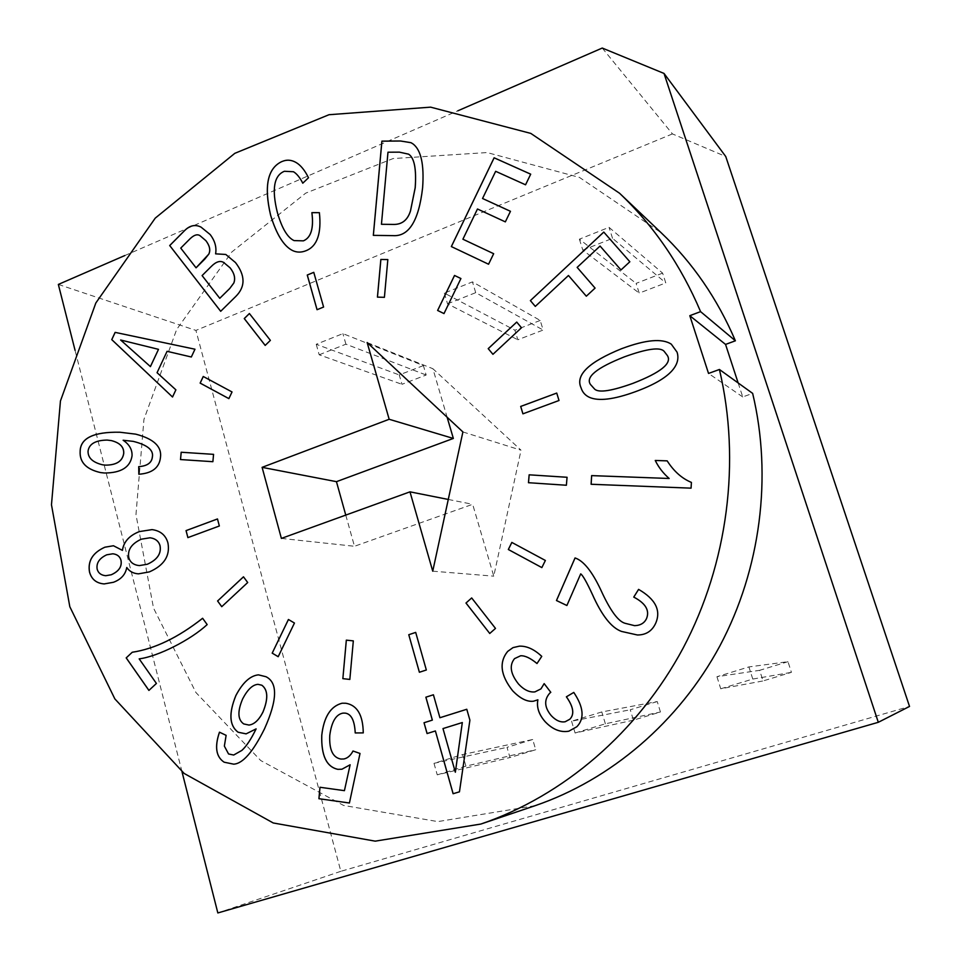<?xml version="1.0" encoding="UTF-8"?>
<svg xmlns="http://www.w3.org/2000/svg" width="961" height="961" viewBox="0 0 961 961"><rect width="100%" height="100%" fill="white"/><g stroke="black" fill="none" stroke-linecap="round" stroke-linejoin="round"><path stroke-width="0.72" stroke-dasharray="4.8 3.6" d="M462.902 431.945L521.03 450.204L432.894 368.724L447.117 417.218M367.15 342.536L432.894 368.724M345.768 515.096L354.477 546.28L472.668 504.297L493.762 576.168L521.03 450.204M281.381 538.412L354.477 546.28M448.282 499.456L472.668 504.297M432.738 571.182L493.762 576.168M602.247 48.05L672.448 133.915L725.747 156.511M672.448 133.915L195.924 330.416L340.843 871.303L909.526 706.443M58.345 284.432L195.924 330.416M662.622 273.128L636.11 283.375L639.221 293.117L665.781 282.906L662.622 273.128L609.034 227.337L579.387 239.181L636.11 283.375M579.387 239.181L582.822 250.136L639.221 293.117M582.822 250.136L612.541 238.34L665.781 282.906M612.541 238.34L609.034 227.337M540.214 320.445L514.916 330.212L517.823 339.774L543.157 330.043L540.214 320.445L472.464 281.885L444.354 293.105L514.916 330.212M444.354 293.105L447.538 303.844L517.823 339.774M447.538 303.844L475.707 292.661L543.157 330.043M475.707 292.661L472.464 281.885M423.393 365.588L399.247 374.922L401.962 384.316L426.155 375.018L423.393 365.588L342.909 333.623L316.229 344.278L399.247 374.922M316.229 344.278L319.184 354.789L401.962 384.316M319.184 354.789L345.912 344.182L426.155 375.018M345.912 344.182L342.909 333.623M787.984 661.685L759.646 670.322L763.034 680.941L791.42 672.352L787.984 661.685L748.907 666.922L716.942 676.712L759.646 670.322M716.942 676.712L720.738 688.785L763.034 680.941M720.738 688.785L752.775 679.055L791.42 672.352M752.775 679.055L748.907 666.922M657.24 701.542L630.26 709.771L633.431 720.161L660.447 711.993L657.24 701.542L601.802 711.945L571.579 721.206L630.26 709.771M571.579 721.206L575.086 733.003L633.431 720.161M575.086 733.003L605.37 723.801L660.447 711.993M605.37 723.801L601.802 711.945M532.73 739.502L507.024 747.334L509.979 757.532L535.721 749.736L532.73 739.502L462.625 754.553L434 763.322L507.024 747.334M434 763.322L437.243 774.842L509.979 757.532M437.243 774.842L465.929 766.145L535.721 749.736M465.929 766.145L462.625 754.553M340.843 871.303L217.835 912.95M124.798 255.554L457.88 110.791M182.001 771.743L75.09 350.417M738.156 382.959L742.733 396.929L752.655 393.385M535.121 805.678L437.844 821.595L343.545 805.426L260.731 760.547L195.924 692.521L153.532 608.121L135.969 514.603L143.958 419.332L176.656 329.503L231.829 251.974L305.718 193.137L393.085 158.565L487.083 152.559L579.459 177.425L661.096 232.682M451.334 246.569L488.584 264.239L493.69 253.716M462.938 239.229L477.509 209.017L505.366 221.895L510.459 211.312M482.566 198.507L495.684 171.322L525.583 184.812L530.7 174.181M158.505 349.348L122.311 340.518M120.666 340.014L150.433 366.609M172.56 397.025L175.923 389.854L157.099 372.712L167.106 351.318L191.359 357.011L195.011 349.227M258.004 684.34C252.635 684.725 247.542 689.566 242.713 698.863C237.379 711.392 237.727 719.753 243.782 723.933L248.947 725.062M233.667 764.163L233.703 764.163C242.785 763.707 253.055 751.934 264.527 728.846C277.429 700.04 277.933 682.67 266.053 676.736L258.485 674.85M246.112 733.868L256.119 728.882M233.703 755.022L228.598 753.965L224.393 746.096L226.159 735.345L219.504 732.186M363.294 732.895L363.294 732.895C363.042 715.08 357.228 705.194 345.864 703.236L342.14 703.212M341.972 769.208L350.128 764.776M344.458 790.651L319.989 787.275M349.42 803L360.051 753.448L352.999 751.009M343.834 758.986L340.939 759.058C332.83 757.592 329.118 749.7 329.791 735.381C331.605 721.795 336.014 714.371 343.017 713.11M664.219 351.414C660.399 346.849 647.137 348.663 624.434 356.855C596.781 367.787 585.453 376.988 590.45 384.448L594.763 389.253M589.213 397.229L589.225 397.229C598.355 401.434 613.755 399.596 635.425 391.716C652.987 385.289 665.132 378.37 671.859 370.958C677.373 364.796 679.115 358.549 677.097 352.194L671.319 344.206M535.313 306.415L568.48 275.507M586.318 296.204L595.099 288.108L577.177 267.41L600.072 246.064M620.986 269.945L629.875 261.764L603.772 232.081M288.456 619.485L294.486 623.04L278.185 656.687M489.75 633.479L495.516 628.41L471.683 597.958M221.787 606.691L247.734 582.546L243.493 576.828M528.502 482.722L566.401 485.245L567.05 477.281M346.344 640.146L353.36 640.879L349.864 679.439M213.606 454.349L212.91 461.712L180.512 459.55M265.224 345.431L270.413 340.386L249.404 313.526M384.412 297.321L387.86 259.614M377.457 297.129L384.448 297.333M492.945 354.321L521.523 327.761L516.73 322.079M541.872 567.603L545.404 560.479L511.853 542.436M419.38 672.256L426.372 669.997L415.729 632.398M217.522 518.952L219.384 526.003L187.9 537.631M317.082 309.718L323.629 307.052L313.779 272.359M522.916 413.831L559.038 400.509L556.755 393.073M232.033 391.956L203.251 376.484M228.886 398.611L232.069 391.968M443.994 313.586L460.956 278.546M437.639 310.463L444.018 313.598M591.135 484.272L691.103 488.152L691.415 482.422C681.926 478.47 673.841 471.286 667.198 460.872L667.174 460.872M566.918 605.514L580.732 573.885M637.383 634.981L637.383 634.981C645.984 635.017 652.087 631.089 655.726 623.196C661.228 610.439 655.522 599.171 638.597 589.381L638.597 589.393M634.596 625.659L625.359 623.365C618.355 621.683 610.175 610.523 600.817 589.898C592.108 571.399 583.519 560.743 575.062 557.945L575.062 557.957M537.007 663.522L541.776 656.363C534.232 649.276 526.772 645.864 519.396 646.164L519.396 646.164M533.451 701.218L537.896 699.812M568.84 731.189L576.876 726.732C584.72 718.612 583.699 707.176 573.801 692.413L573.789 692.425M565.176 721.747C560.551 722.576 555.914 720.534 551.278 715.645C544.394 707.344 543.902 699.836 549.8 693.133L550.821 692.328L544.178 683.631M534.953 691.884C529.499 692.497 524.057 689.902 518.604 684.1C510.471 673.853 509.126 665.36 514.567 658.621L520.634 655.774M462.325 722.54L443.009 728.582L455.37 772.236M433.435 694.767L439.934 717.723M427.068 733.555L435.417 730.949M453.136 793.714L459.49 791.816L469.929 720.161L466.782 709.278M156.415 683.451L139.225 658.862C158.349 656.447 190.879 639.774 207.204 624.59L202.615 618.271M148.907 690.418L156.451 683.451M112.833 553.788L106.803 554.797C99.391 558.257 96.184 563.062 97.205 569.224C98.322 573.092 101.169 575.255 105.758 575.711M150.024 537.776L141.387 539.193C131.621 543.674 127.441 549.812 128.822 557.596C130.143 562.341 133.663 564.996 139.357 565.597M138.456 573.849L149.363 571.915C164.151 565.44 170.349 555.77 167.959 542.905C165.785 535.193 160.487 530.76 152.066 529.619L152.066 529.619M122.443 550.377L113.494 545.752M104.16 583.928L113.458 582.294C121.11 579.435 125.555 574.51 126.792 567.507M111.32 440.594L107.2 440.09C95.571 440.258 89.205 443.91 88.088 451.045C87.847 457.772 92.64 462.349 102.455 464.788M138.877 474.241L138.877 474.253C152.078 473.317 159.286 467.791 160.475 457.676C162.097 446.673 153.832 438.829 135.717 434.156L135.717 434.156M100.593 472.584L104.461 473.016C121.074 473.004 130.288 467.286 132.089 455.862C132.39 449.64 129.411 444.438 123.176 440.246L133.279 441.387M200.08 235.733C197.197 233.667 193.365 235.181 188.596 240.274L180.776 248.13L196.092 267.831M223.625 262.437C220.105 260.383 215.961 261.764 211.216 266.557L202.134 275.591L219.805 298.33M220.718 311.316L235.805 296.469C245.548 286.786 245.451 275.483 235.505 262.557L225.787 254.461M215.636 253.86C216.766 247.217 214.94 240.779 210.183 234.532L201.113 227.156M294.066 240.586C287.447 237.535 281.885 228.129 277.357 212.381C271.639 189.173 274.005 175.479 284.444 171.298L293.465 171.755M302.811 183.227L308.529 177.761C304.877 170.361 300.769 165.292 296.216 162.577L296.216 162.577M292.54 250.545L292.576 250.557C296.913 252.611 301.526 252.623 306.391 250.593C317.262 246.052 321.611 233.415 319.424 212.681L319.4 212.681M408.557 154.144L399.416 152.174L388.016 152.222L381.469 224.297M373.349 235.361L392.893 235.649C408.905 236.802 418.816 220.85 422.636 187.791C424.306 164.583 421.074 149.94 412.954 143.874L412.954 143.874M742.733 396.929L708.533 373.445"/><path stroke-width="1.44" d="M367.15 342.536L462.902 431.945L432.738 571.182L409.987 491.84L281.381 538.412L262.101 467.346L389.169 419.272L367.15 342.536M447.117 417.218L453.352 438.444L336.446 481.665L345.768 515.096M389.169 419.272L453.352 438.444M262.101 467.346L336.446 481.665M409.987 491.84L448.282 499.456M664.015 73.432L878.306 722.3L909.526 706.443L725.747 156.511L664.015 73.432L602.247 48.05L457.88 110.791M75.09 350.417L58.345 284.432L124.798 255.554M878.306 722.3L217.835 912.95L182.001 771.743M719.417 369.48L752.655 393.385C772.5 476.56 760.644 569.152 719.969 645.744C678.886 722.119 610.776 779.851 535.121 805.678L480.884 824.045L375.186 841.151L273.224 822.964L184.164 773.461L114.852 698.899L69.817 606.715L51.474 504.777L60.447 400.977L95.836 302.979L155.238 218.135L234.796 153.34L328.986 114.719L430.6 107.151L530.784 133.399L619.569 193.257C653.948 225.967 680.965 265.428 700.581 311.628L689.806 315.688L708.533 373.445L719.417 369.48C741.051 461.088 727.885 563.494 683.151 648.062C637.972 732.414 563.302 795.936 480.884 824.045M619.569 193.257L661.096 232.682C692.653 262.713 717.411 298.751 735.393 340.795L725.555 344.422L738.156 382.959M488.56 264.227L451.334 246.569L494.11 157.784L530.7 174.169L525.559 184.8L495.66 171.31L482.542 198.495L510.459 211.3L505.342 221.871L477.473 208.993L462.902 239.217L493.666 253.704L488.56 264.227M493.666 253.704L462.902 239.217M510.459 211.312L482.566 198.507M530.7 174.181L494.134 157.808L451.358 246.593M158.469 349.336L120.63 340.002L150.433 366.609L158.505 349.348L150.384 366.597M122.323 340.518L120.63 340.002M175.887 389.842L172.524 397.013L111.752 339.629L115.128 332.374L194.975 349.215L191.323 356.999L167.07 351.318L157.063 372.7L175.887 389.842M194.975 349.215L115.164 332.386L111.788 339.641L172.524 397.001M261.873 685.229L257.992 684.34C252.623 684.712 247.518 689.566 242.677 698.863C237.343 711.404 237.691 719.753 243.746 723.933L248.971 725.062C254.197 724.438 258.857 720.125 262.942 712.137C268.371 698.851 268.011 689.878 261.873 685.229L257.992 684.34M248.971 725.062L248.935 725.062C254.16 724.438 258.821 720.137 262.906 712.137C268.335 698.851 267.975 689.878 261.836 685.241M219.492 732.198C214.495 746.805 216.033 756.8 224.105 762.169C215.997 756.8 214.459 746.805 219.468 732.186L226.123 735.345L224.357 746.108L228.562 753.977L233.679 755.022L241.824 750.421C246.34 746.373 251.097 739.201 256.082 728.894L256.119 728.882C251.133 739.189 246.376 746.373 241.86 750.421L233.715 755.022M256.082 728.894L246.112 733.868L238.088 732.222C229.319 725.639 228.574 713.398 235.877 695.524C242.689 682.586 250.208 675.703 258.449 674.85L266.017 676.736C277.897 682.67 277.393 700.04 264.491 728.858C253.019 751.946 242.749 763.707 233.667 764.163L224.069 762.181L233.691 764.163M258.461 674.85C250.232 675.703 242.713 682.598 235.913 695.512C228.61 713.398 229.355 725.639 238.124 732.222L246.136 733.856M345.828 703.248C357.204 705.206 363.006 715.08 363.258 732.895L355.222 732.943C354.585 720.438 351.221 713.831 345.071 713.11L342.993 713.11C335.99 714.359 331.569 721.783 329.767 735.381C329.082 749.712 332.806 757.604 340.915 759.058L343.81 758.986C347.534 758.241 350.597 755.574 352.999 751.009L360.015 753.46L349.42 803.012L318.92 798.711L319.965 787.263L344.422 790.663L350.128 764.776L341.936 769.22L337.9 769.353C326.524 766.902 321.142 755.55 321.755 735.285C323.857 716.87 330.632 706.179 342.104 703.212L345.828 703.248M342.116 703.212C330.668 706.191 323.881 716.882 321.779 735.273C321.178 755.538 326.56 766.89 337.936 769.341L341.948 769.22M350.128 764.776L344.422 790.663M319.989 787.275L318.956 798.699L349.42 803M353.023 751.022C350.621 755.574 347.558 758.229 343.846 758.986L343.81 758.986M342.993 713.11L345.107 713.11C351.245 713.819 354.621 720.438 355.222 732.943L363.258 732.895M594.775 389.265L594.775 389.265C599.051 392.917 611.725 390.971 632.806 383.415C660.928 372.508 672.424 363.174 667.294 355.414L664.219 351.414C660.399 346.837 647.125 348.639 624.41 356.843C596.757 367.775 585.429 376.976 590.426 384.436L594.763 389.253C599.027 392.905 611.701 390.959 632.782 383.403C660.904 372.496 672.4 363.162 667.282 355.402L664.207 351.414M580.997 387.691C575.255 374.994 588.853 361.961 621.815 348.603C588.877 361.973 575.279 375.006 581.021 387.703C582.39 392.124 585.117 395.295 589.213 397.229C585.105 395.295 582.366 392.124 580.997 387.691L581.021 387.703M671.307 344.182L671.319 344.194C662.297 338.2 645.804 339.677 621.839 348.615C645.792 339.665 662.285 338.188 671.307 344.182L677.073 352.182C679.091 358.537 677.349 364.784 671.847 370.946C665.12 378.358 652.975 385.277 635.401 391.704C613.731 399.584 598.343 401.422 589.201 397.229L589.213 397.229M530.4 300.637L535.301 306.403L530.376 300.613L603.784 232.106M568.456 275.495L586.318 296.204L568.456 275.495L535.289 306.403M530.376 300.613L603.772 232.081L629.851 261.752L620.986 269.957L600.06 246.04L577.153 267.386L595.075 288.096L586.318 296.204M600.06 246.04L620.986 269.945M288.444 619.509L272.215 653.12L288.42 619.485L294.45 623.04L278.185 656.711L272.179 653.12L278.185 656.687M466.013 603.027L489.75 633.479L465.977 603.027L471.683 597.958M465.977 603.027L471.683 597.946L495.492 628.41L489.726 633.491M243.493 576.828L217.618 600.961L243.481 576.804L247.698 582.534L221.739 606.691L217.582 600.961L221.763 606.679M566.377 485.245L528.466 482.71L529.151 474.818L567.062 477.269L566.377 485.245M567.05 477.281L529.175 474.818L528.502 482.722M346.344 640.146L342.861 678.634L346.32 640.146L353.324 640.879L349.84 679.439L342.825 678.646L349.84 679.427M213.57 454.349L181.209 452.247L180.512 459.55L181.173 452.247L213.57 454.349L212.874 461.7L180.476 459.55M249.404 313.526L270.377 340.374L265.188 345.419L244.25 318.559L249.404 313.526M249.416 313.55L244.286 318.571L265.2 345.407M387.836 259.59L384.412 297.321L377.433 297.129L380.844 259.458L387.836 259.59L380.88 259.482L377.457 297.129M521.487 327.749L492.933 354.321L488.212 348.639L516.718 322.067L521.487 327.749M516.73 322.079L488.236 348.651L492.945 354.321M508.369 549.512L541.848 567.591L508.333 549.512L511.853 542.436L545.38 560.467L541.848 567.603M508.333 549.512L511.829 542.424M415.693 632.41L408.809 634.704L415.693 632.398L426.336 669.997L419.38 672.256L408.773 634.704L419.404 672.256M217.486 518.964L186.074 530.616L187.9 537.607L186.038 530.616L217.486 518.952L219.348 525.991L187.863 537.619M313.766 272.335L323.593 307.039L317.046 309.706L307.256 275.038L313.766 272.335M313.779 272.359L307.292 275.05L317.07 309.694M559.014 400.497L522.916 413.831L520.682 406.431L556.731 393.061L559.014 400.497M556.743 393.073L520.718 406.443L522.94 413.831M203.251 376.484L232.033 391.956L228.874 398.623L200.14 383.103L203.251 376.484M203.288 376.496L200.176 383.115L228.886 398.611M460.92 278.534L443.994 313.586L437.615 310.451L454.517 275.447L460.92 278.534L454.541 275.471L437.639 310.463M691.079 488.152L591.111 484.272L591.628 475.611L669.168 478.482C663.162 473.244 658.525 467.238 655.246 460.463L667.174 460.86C673.829 471.286 681.902 478.47 691.403 482.41L691.079 488.152M667.174 460.872L655.27 460.475C658.549 467.25 663.186 473.256 669.168 478.482L591.652 475.623L591.135 484.272M580.708 573.873L566.894 605.514L556.467 600.529L575.038 557.945C583.495 560.743 592.084 571.399 600.793 589.898C610.151 610.523 618.331 621.683 625.335 623.365L634.596 625.659C640.434 625.467 644.423 623.088 646.549 618.524C649.804 610.415 645.54 603.28 633.755 597.093L638.584 589.381C655.498 599.171 661.216 610.439 655.702 623.196C652.075 631.089 645.96 635.017 637.371 634.981L621.539 631.437C611.484 627.845 601.778 615.508 592.384 594.427C586.678 582.114 582.774 575.267 580.708 573.873L580.732 573.885C582.798 575.267 586.69 582.114 592.408 594.427C601.79 615.508 611.508 627.845 621.551 631.437L637.383 634.981M638.597 589.393L633.767 597.093C645.564 603.28 649.828 610.415 646.561 618.524C644.447 623.088 640.458 625.467 634.608 625.659L634.608 625.659M575.062 557.957L556.491 600.529L566.894 605.502M519.384 646.164L513.018 647.618L507.684 651.414C498.915 662.225 500.525 675.295 512.537 690.635C500.501 675.307 498.891 662.225 507.66 651.414L513.006 647.618L519.372 646.164C526.748 645.864 534.208 649.276 541.752 656.363L536.995 663.534C530.436 658.117 524.982 655.522 520.622 655.774L514.543 658.621C509.09 665.36 510.435 673.853 518.58 684.1C524.033 689.914 529.487 692.509 534.941 691.884L540.947 688.881L544.166 683.619L550.797 692.328L549.776 693.133C543.878 699.836 544.37 707.344 551.254 715.645C555.89 720.546 560.539 722.576 565.176 721.747L569.801 719.236C574.63 714.359 573.489 706.876 566.377 696.809L573.777 692.425C583.675 707.176 584.696 718.612 576.852 726.732L568.816 731.201C560.455 732.666 552.527 729.459 545.043 721.591C538.833 714.443 536.442 707.188 537.872 699.812L537.896 699.812C536.466 707.188 538.857 714.443 545.067 721.579C552.551 729.447 560.467 732.654 568.828 731.189L568.816 731.201M537.872 699.812L533.451 701.218C527.012 702.01 520.033 698.479 512.513 690.635C520.057 698.467 527.036 701.998 533.463 701.218M573.789 692.425L566.401 696.797C573.513 706.876 574.654 714.347 569.825 719.236L565.188 721.747M544.178 683.631L540.971 688.869L534.941 691.884M520.622 655.774L520.646 655.774C525.006 655.522 530.46 658.105 537.007 663.522M455.346 772.236L462.325 722.54L442.985 728.582L455.346 772.236L462.301 722.54M433.411 694.779L425.891 697.181L432.366 720.113L424.065 722.732L432.33 720.113L425.867 697.193L433.411 694.779L439.91 717.735L466.782 709.266L469.905 720.173L459.454 791.828L453.099 793.726L435.393 730.949L427.068 733.555L424.029 722.732L427.104 733.543M435.393 730.949L453.136 793.714M466.782 709.278L439.91 717.735M132.21 652.255C154.637 648.879 178.097 637.551 202.615 618.271L207.168 624.59C190.843 639.774 158.313 656.447 139.177 658.862L156.415 683.451L148.907 690.418L126.191 657.889L132.246 652.255L126.227 657.889L148.931 690.394M202.627 618.295C178.121 637.563 154.661 648.879 132.246 652.255M121.002 560.275C119.945 556.455 117.218 554.293 112.845 553.788L106.755 554.797C99.343 558.257 96.148 563.062 97.169 569.212C98.286 573.104 101.145 575.267 105.746 575.711L111.248 574.774C118.924 571.351 122.167 566.522 121.002 560.275L120.966 560.263C119.897 556.455 117.182 554.293 112.809 553.788M105.782 575.711L111.2 574.774C118.876 571.351 122.131 566.51 120.966 560.263M160.067 545.824C158.793 541.199 155.454 538.52 150.048 537.776L141.339 539.181C131.585 543.674 127.393 549.812 128.774 557.596C130.107 562.341 133.627 565.008 139.333 565.597L147.393 564.239C157.232 559.795 161.46 553.656 160.067 545.824L160.031 545.812C158.757 541.199 155.418 538.52 150.012 537.776L150.012 537.776M139.369 565.597L147.357 564.239C157.196 559.782 161.424 553.644 160.031 545.812M152.042 529.619L139.369 531.589L152.03 529.607C160.451 530.76 165.748 535.193 167.923 542.893C170.313 555.77 164.103 565.44 149.315 571.915L138.456 573.849C133.291 573.501 129.387 571.387 126.756 567.507L126.792 567.507C129.423 571.375 133.327 573.501 138.48 573.861M122.407 550.365L122.443 550.377C123.693 541.8 129.327 535.541 139.369 531.589L139.369 531.589C129.291 535.541 123.645 541.8 122.407 550.365L113.458 545.752L104.953 547.193L113.458 545.752M126.756 567.507C125.519 574.498 121.074 579.435 113.41 582.294L104.16 583.928C96.412 583.291 91.523 579.339 89.505 572.047C87.607 560.96 92.736 552.671 104.905 547.193C92.773 552.671 87.643 560.96 89.553 572.047C91.559 579.327 96.436 583.291 104.184 583.928M102.479 464.788L105.494 465.136C116.353 465.112 122.407 461.256 123.669 453.532C124.113 447.117 119.993 442.805 111.296 440.582L107.164 440.078C95.535 440.246 89.157 443.91 88.052 451.045C87.811 457.772 92.604 462.349 102.443 464.788L105.542 465.136C116.389 465.124 122.455 461.256 123.717 453.544C124.161 447.117 120.029 442.805 111.344 440.594L111.32 440.594M138.708 466.65C147.213 466.037 151.754 462.794 152.355 456.919C153.676 450.072 147.309 444.883 133.267 441.375L123.128 440.246C129.375 444.426 132.342 449.628 132.041 455.862C130.252 467.274 121.038 472.992 104.425 473.004L100.569 472.584C86.334 469.364 79.523 462.289 80.135 451.358C80.352 438.132 93.577 431.753 119.813 432.222L135.681 434.144C153.796 438.817 162.049 446.661 160.439 457.676C159.25 467.791 152.042 473.317 138.84 474.241L138.708 466.65L138.877 474.241M135.681 434.144L119.861 432.234C93.625 431.765 80.4 438.144 80.171 451.37C79.559 462.289 86.37 469.364 100.593 472.584L100.569 472.584M133.267 441.375L133.303 441.387C147.345 444.895 153.712 450.072 152.391 456.931C151.802 462.806 147.249 466.049 138.744 466.65M204.573 259.386L208.861 254.04C210.687 250.124 209.702 245.68 205.918 240.694L200.08 235.733C197.173 233.643 193.341 235.157 188.56 240.262L180.74 248.106L196.056 267.819L208.861 254.04M208.813 254.028C210.651 250.112 209.666 245.668 205.882 240.67L200.056 235.721M196.056 267.819L204.537 259.374M229.667 288.6L233.835 283.027C235.613 278.366 234.388 273.32 230.147 267.867L223.625 262.437C220.081 260.359 215.937 261.74 211.18 266.545L202.098 275.579L219.769 298.306L229.667 288.6L233.799 283.014C235.577 278.354 234.352 273.296 230.111 267.855L223.637 262.449M219.769 298.306L229.631 288.588M215.6 253.848L225.775 254.449L235.469 262.545C245.415 275.471 245.511 286.774 235.781 296.456L220.682 311.304L169.701 245.548L184.236 230.94C189.641 225.391 195.251 224.129 201.077 227.144L210.147 234.52C214.904 240.767 216.73 247.205 215.6 253.848L225.787 254.461M201.077 227.144L201.089 227.156C195.275 224.153 189.665 225.415 184.272 230.952L169.737 245.56L220.694 311.292M303.388 240.839C311.028 237.643 313.851 228.25 311.869 212.657L311.905 212.681C313.887 228.274 311.052 237.655 303.412 240.851L294.078 240.598L303.412 240.851M293.453 171.743L293.489 171.755C296.733 173.653 299.832 177.461 302.787 183.191C299.808 177.449 296.709 173.629 293.453 171.743L284.408 171.274C273.969 175.455 271.615 189.149 277.321 212.357C281.849 228.129 287.423 237.535 294.042 240.586L294.078 240.598M296.192 162.577C291.471 159.79 286.678 159.466 281.837 161.592C286.654 159.442 291.447 159.778 296.18 162.565C300.745 165.28 304.841 170.337 308.505 177.749L302.775 183.203M311.869 212.657L319.388 212.669C321.575 233.391 317.238 246.028 306.355 250.581C301.49 252.611 296.889 252.599 292.54 250.545C283.747 246.124 276.432 234.364 270.606 215.252C263.831 186.158 267.566 168.271 281.801 161.58C267.602 168.283 263.867 186.182 270.642 215.264C276.456 234.364 283.771 246.124 292.564 250.557M319.4 212.681L311.905 212.681M393.025 224.43C401.806 224.754 407.644 220.213 410.527 210.795L415.224 187.695C416.533 168.908 414.323 157.736 408.569 154.156L399.392 152.15L387.98 152.21L381.445 224.285L392.989 224.418C401.782 224.742 407.62 220.189 410.503 210.783L415.188 187.671C416.509 168.896 414.287 157.712 408.545 154.132L408.569 154.156M381.445 224.285L392.989 224.418M392.857 235.625L373.324 235.361L381.889 141.135L400.533 140.991L410.948 142.672L412.918 143.85C421.05 149.928 424.281 164.559 422.612 187.767C418.792 220.826 408.869 236.778 392.857 235.625M412.93 143.862L410.984 142.696L400.569 141.015L381.925 141.159L373.349 235.361M735.393 340.795L700.581 311.628M725.555 344.422L689.806 315.688"/></g></svg>
